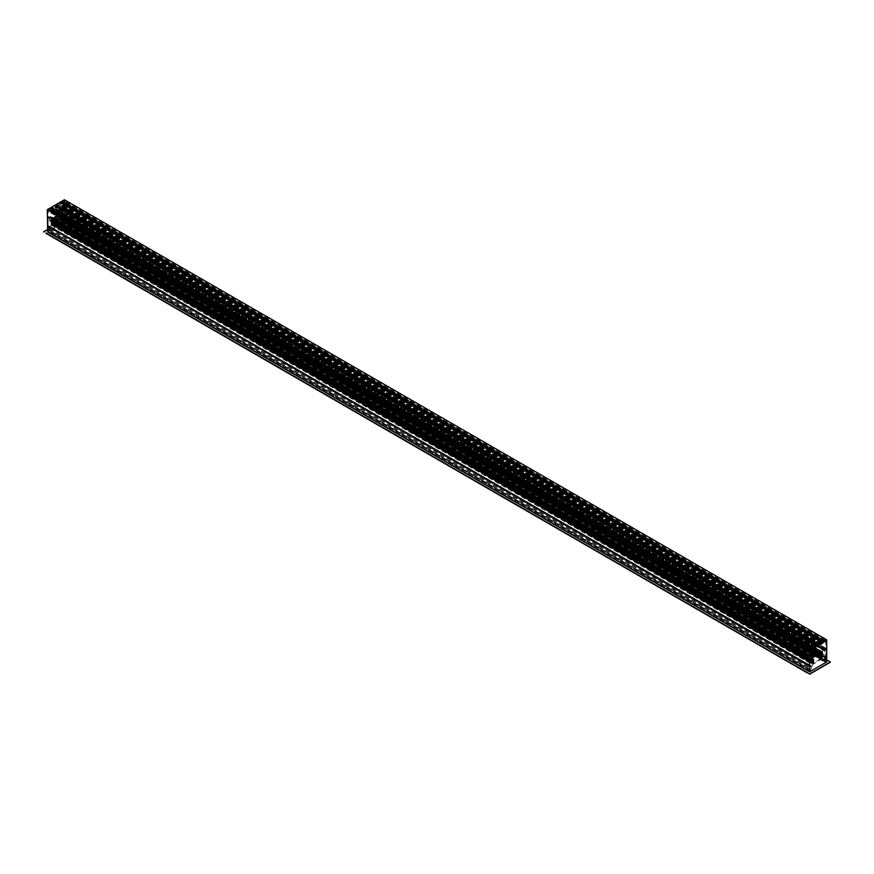 <?xml version="1.0" encoding="UTF-8"?>
<svg xmlns="http://www.w3.org/2000/svg" width="874" height="874" viewBox="0 0 874 874"><rect width="100%" height="100%" fill="white"/><g stroke="black" fill="none" stroke-linecap="round" stroke-linejoin="round"><path stroke-width="0.66" stroke-dasharray="4.37 3.28" d="M65.004 217.812L64.905 218.424L65.004 217.812M64.479 217.517L64.305 218.107L64.479 217.517M824.783 656.472L824.608 657.062L824.783 656.472M825.307 656.767L825.165 657.368L825.307 656.767M101.919 231.413L436.17 425.288L437.699 425.026L772.977 618.606M771.939 618.202L437.535 425.135M436.366 424.458L101.963 231.392M821.079 652.944L820.249 652.594L821.079 653.544L819.156 653.544L819.648 654.047L815.158 656.625L54.341 217.375L54.844 217.025L54.527 217.801L52.921 217.429L51.785 219.046L52.429 217.626L51.227 218.948L51.227 223.646L52.211 223.591L50.976 222.225L52.451 222.881L51.566 223.449L51.5 219.942A3.19 1.846 120 0 0 51.544 220.434A1.595 0.918 -60 0 1 51.544 220.958A3.19 1.846 120 0 0 51.5 221.504L51.5 223.121L52.527 222.968L52.506 220.401A1.912 1.103 120 0 0 51.894 222.051L51.937 222.193A2.873 1.661 120 0 0 51.97 222.171L51.97 222.433A3.19 1.846 -60 0 1 51.774 222.531L51.675 222.182A2.229 1.289 -60 0 1 52.495 220.095L52.593 223.143L60.022 218.85L60.109 215.703A2.229 1.289 -60 0 1 60.481 215.802A2.229 1.289 -60 0 1 60.94 216.828L60.841 217.298A3.19 1.846 -60 0 1 60.645 217.418L60.645 217.167A2.873 1.661 120 0 0 60.677 217.145L60.721 216.96A1.912 1.103 120 0 0 60.317 216.086A1.912 1.103 120 0 0 60.109 216.009L60.055 218.609L60.732 218.238L822.117 657.816L821.473 658.188L821.494 655.587A1.912 1.103 -60 0 1 821.702 655.664A1.912 1.103 -60 0 1 822.106 656.538L822.063 656.724A2.873 1.661 -60 0 1 822.03 656.745L822.03 657.008A3.19 1.846 120 0 0 822.226 656.877L822.325 656.407A2.229 1.289 120 0 0 821.866 655.391A2.229 1.289 120 0 0 821.505 655.281L821.407 658.439L813.978 662.721L813.891 659.684A2.229 1.289 120 0 0 813.06 661.76L813.159 662.11A3.19 1.846 120 0 0 813.355 662.022L813.355 661.749A2.873 1.661 -60 0 1 813.323 661.771L813.279 661.629A1.912 1.103 -60 0 1 813.891 659.979L813.956 662.47L813.268 662.929L51.588 223.515L48.551 231.85L64.064 222.903L61.071 219.429L61.049 218.063L822.445 657.641L822.456 658.985L825.449 662.481L809.936 671.44L812.929 664.513L813.465 662.416L812.896 662.732L812.886 661.083A3.19 1.846 -60 0 1 812.929 660.536A1.595 0.918 120 0 0 812.929 660.023A3.19 1.846 -60 0 1 812.886 659.531L812.929 658.198L814.306 657.456L813.563 655.675L815.158 656.199L819.67 653.588L819.594 652.168L821.079 652.583M60.087 218.609L821.473 658.188L60.044 218.576M821.079 653.544L822.489 652.692L822.5 653.981A3.19 1.846 -60 0 1 822.456 654.528A1.595 0.918 120 0 0 822.456 655.041A3.19 1.846 -60 0 1 822.5 655.533L822.336 657.292L60.885 217.364L60.262 219.658L821.647 659.236L822.15 657.794M60.262 219.658L821.647 659.236M821.374 659.28L59.989 219.691L821.374 659.28M51.883 223.34L813.268 662.929L813.115 664.273L821.363 659.247L59.978 219.658L51.905 224.64L51.85 223.362M60.022 218.85L821.407 658.439M806.189 643.592A1.278 0.732 180 0 1 806.287 644.575L806.396 643.952A1.278 0.732 180 0 1 805.872 644.247L805.544 644.837A1.278 0.732 180 0 1 804.386 644.641L800.551 642.423A1.278 0.732 180 0 1 800.202 641.756L800.322 641.035A1.278 0.732 180 0 1 800.835 640.74L800.66 641.319A1.278 0.732 180 0 1 802.354 641.385L806.189 643.592L802.354 641.822A1.278 0.732 0 0 0 800.551 642.871L804.386 645.078A1.278 0.732 0 0 0 806.189 644.04M806.287 644.575L820.271 652.67M821.254 652.561L806.418 643.941M800.835 640.74L81.107 225.208A1.278 0.732 180 0 1 80.583 225.503L80.255 226.093A1.278 0.732 180 0 1 79.097 225.896L75.262 223.678A1.278 0.732 180 0 1 74.913 223.012L75.033 222.302A1.278 0.732 180 0 1 75.535 221.996L75.372 222.586A1.278 0.732 180 0 1 77.065 222.641L80.9 224.847A1.278 0.732 180 0 1 80.998 225.831L81.107 225.208L800.868 640.74L81.107 225.208M800.617 641.265L80.965 225.776L800.617 641.265M796.411 647.383L797.143 647.558L796.411 647.383M796.411 646.935L797.143 647.11L796.411 646.935M822.958 655.292L821.484 654.255L822.434 653.391L822.434 648.705L821.702 648.606L822.642 648.213L822.773 653.195L821.484 654.648L822.958 655.697L822.707 651.796L821.079 653.107M52.921 217.866L54.844 217.866L54.33 217.353L56.559 216.031L60.492 214.611L59.694 213.518L60.994 212.24L61.573 216.107L63.081 216.927L64.545 216.479L64.545 210.743L63.922 211.104L64.654 211.202L64.545 216.086L63.081 216.534L61.573 215.703M59.694 213.518L60.492 213.649L60.208 214.523L57.608 214.534L54.33 216.938M821.702 648.989L63.922 211.104L821.724 648.584M59.126 214.501L819.386 653.424M58.82 214.786L819.67 653.588M816.742 655.271L55.914 216.009L816.775 655.26M813.563 655.675L54.341 217.331L815.158 656.199M814.874 656.035L813.508 656.8L814.306 657.456M814.12 655.391L54.844 217.025L814.12 655.391M814.328 655.773L54.789 217.255L814.328 655.773M811.116 660.7L812.361 661.804L809.007 661.137L809.007 656.45L810.34 655.238L809.346 656.254L809.346 660.941L811.116 661.094M810.406 655.238L52.429 217.626L810.406 655.238M807.401 651.622L808.275 651.414L807.401 651.622M807.401 652.059L808.275 651.851L807.401 652.059M811.017 649.535L811.891 649.327L811.017 649.535M811.017 649.972L811.891 649.764L811.017 649.972M61.573 216.107L61.464 219.188L63.07 221.067L63.769 220.816L64.228 222.433L825.613 662.011L825.154 660.405L824.455 660.657L822.86 658.767L822.958 655.697M817.485 655.281L800.475 645.438A1.038 0.601 0 0 0 799.033 644.597L798.814 644.728A1.038 0.601 0 0 0 800.256 645.558L800.442 645.438M800.355 645.383L817.441 655.249M71.122 228.638L71.854 228.813L71.122 228.638M50.976 221.832L51.162 218.642L52.921 217.429M814.306 657.008L812.547 658.22L812.361 661.421L50.998 221.821M71.122 228.19L71.854 228.365L71.122 228.19M48.387 231.577L809.816 671.505L809.685 670.413L48.299 230.834L48.256 232.025L51.162 225.066L50.976 222.225M50.998 222.215L812.503 661.782L812.536 664.732L809.772 671.156M51.686 218.172L809.455 655.664M73.525 225.984A1.038 0.601 0 0 0 74.967 226.814L75.142 226.694A1.038 0.601 0 0 0 73.744 225.853L56.482 216.14M74.989 226.781L100.63 241.585A1.038 0.601 0 0 0 102.04 242.448L102.258 242.327A1.038 0.601 0 0 0 100.805 241.486L74.967 226.814M740.158 610.86A1.038 0.601 0 0 0 741.611 611.702L741.786 611.571A1.038 0.601 0 0 0 740.376 610.729L102.04 242.448L740.202 610.828M771.742 629.094A1.038 0.601 0 0 0 773.195 629.936L773.37 629.804A1.038 0.601 0 0 0 771.961 628.974L741.611 611.702M62.983 221.439L62.109 221.646L62.983 221.439M66.599 219.352L65.725 219.56L66.599 219.352M65.867 219.33L66.741 219.123L65.867 219.33M62.262 221.417L63.136 221.209L62.262 221.417M816.95 654.659L56.122 215.397L816.917 654.659M60.339 213.901L75.372 222.586L60.339 213.901M60.907 217.407L822.292 656.986L60.94 217.702L61.114 215.954A3.19 1.846 120 0 0 61.071 215.463A1.595 0.918 -60 0 1 61.071 214.938A3.19 1.846 120 0 0 61.114 214.392L61.104 213.114L59.694 213.966M77.065 223.078A1.278 0.732 0 0 0 75.262 224.126L79.097 226.333A1.278 0.732 0 0 0 80.9 225.295L77.065 222.641M73.995 226.104L74.869 225.896L73.995 226.115M740.628 610.981L741.502 610.773L740.628 610.992M799.284 644.848L800.158 644.641L799.284 644.859M772.212 629.214L773.086 629.007L772.212 629.225M101.067 241.737L101.941 241.519L101.067 241.737M64.545 210.743L822.314 648.246M64.294 210.896L822.063 648.388L64.261 210.929M821.942 648.497L64.152 210.984M59.694 213.005L75.59 222.062L59.694 213.365M101.067 241.333L75 226.672M771.928 628.974L741.633 611.56M799.284 644.444L773.282 629.75L799.033 644.597M799 644.608L773.217 629.793M102.127 242.273L740.289 610.773L102.072 242.306M741.786 611.571L771.961 628.974L741.786 611.571M73.995 225.7L56.559 216.031M73.711 225.863L56.668 216.02M740.628 610.576L102.214 242.317M810.416 666.261L810.253 666.676A0.972 0.557 120 0 0 810.482 665.955L810.318 665.551A1.114 0.645 -60 0 1 809.532 665.103L809.532 658.985L810.111 658.635L810.438 659.739L810.701 656.702L812.077 656.243L810.34 655.238L50.692 216.665L49.315 217.113L49.042 220.161L48.726 219.057L48.136 219.407L48.136 225.514A1.114 0.645 120 0 0 48.933 225.973L49.097 226.366A0.972 0.557 -60 0 1 48.868 227.098L48.092 226.934L48.638 226.366L48.299 230.834M821.888 648.486L64.119 210.995M813.508 657.466L52.123 217.888L813.476 657.477M812.896 662.732L51.511 223.154L812.886 662.7M813.082 658.122L51.697 218.544L809.455 656.057M48.387 231.894L809.783 671.505L48.398 231.927M51.883 222.575L813.279 662.175L51.883 222.575M822.336 657.292L60.94 217.702L822.358 657.281M61.104 213.114L822.489 652.692L61.114 213.147M822.041 653.501L60.688 213.912M60.623 213.442L822.008 653.02L60.59 213.442M825.996 656.789L825.362 657.609L825.613 662.011M64.228 222.433L64.425 217.255L63.747 218.511A0.972 0.557 -60 0 1 63.518 218.052L63.682 217.451A1.114 0.645 120 0 0 64.468 216.086L64.468 209.978L63.868 211.606L63.409 211.158M822.456 658.985L61.071 219.429L822.456 658.985M822.27 656.953L822.117 657.816M810.613 649.502L809.859 650.802M809.652 650.475L810.231 649.48M812.077 656.243L810.132 656.592L809.532 658.231L809.663 650.759A0.961 0.557 120 0 0 809.816 650.693L810.493 649.524A0.961 0.557 120 0 0 810.482 649.393L811.487 648.661L811.148 649.196L50.102 209.421L811.487 649M825.897 641.571L825.941 640.664M825.373 640.882L824.553 640.587L825.373 640.336M826.476 640.959C825.34 641.877 825.209 641.68 826.083 640.347L826.476 640.959C825.34 641.877 825.209 641.68 826.083 640.347M824.848 640.587L824.848 640.03M825.624 641.155L825.548 640.402M826.05 640.697L825.569 641.603A0.961 0.557 120 0 0 825.722 641.494L825.864 648.792L825.274 649.142L825.253 647.863L823.286 649.743L824.685 648.606L824.958 651.359L825.864 649.557L825.864 655.664A1.114 0.645 -60 0 1 825.067 657.04L824.903 657.63A0.972 0.557 120 0 0 825.132 658.089L825.417 657.783M810.023 666.709L810.209 665.912M809.728 666.228L808.789 666.108L809.532 665.879M810.711 666.48C809.575 667.397 809.444 667.19 810.318 665.868L810.711 666.48C809.575 667.397 809.444 667.19 810.318 665.868M810.132 667.081L810.023 665.944L809.575 666.72L810.329 666.294M809.685 670.413L809.98 666.032L809.717 666.807L48.573 227.087L809.947 666.633M809.958 666.512L48.573 226.934L810.056 666.392M812.918 647.317L812.875 648.322L812.055 647.885L50.747 208.307L50.441 209.978L51.49 208.733M51.566 207.837L812.951 647.416L51.49 207.826M51.566 208.056L812.951 647.601L51.49 208.012M51.566 208.231L812.951 647.82L51.49 208.187M51.566 208.383L812.951 647.962L51.49 208.373M812.875 648.137L812.186 647.732L812.875 648.137M51.566 208.602L812.951 648.147L51.49 208.558M812.875 648.322L811.826 649.568L812.022 647.831L812.875 648.322M823.384 641.276L823.516 642.838L822.248 643.57L822.467 641.8L823.253 642.237L822.489 641.789M828.071 660.919L66.686 221.34M825.635 658.111L826.378 656.811M825.417 657.554L64.042 217.997M825.766 657.543L64.381 217.79M47.764 209.782L48.07 210.732L48.605 209.804L47.764 209.782M48.594 210.066L48.059 210.634L48.857 210.175M48.278 210.383L48.103 209.836M47.36 210.426L47.983 210.787L48.605 209.716L47.36 210.426M63.868 201.61L63.868 200.485L63.857 201.621M64.479 201.031L64.173 201.566L65.069 201.381L64.545 201.632M63.868 200.485L64.337 201.37L63.649 201.304L64.02 200.714L64.829 201.992M63.649 200.976L64.097 200.31L63.354 201.599L64.042 200.823L64.042 201.512M63.321 201.337L64.348 200.616L63.114 201.337L63.726 201.697M65.069 201.381L65.069 201.927M63.868 201.424L64.403 200.856L63.868 201.424M48.103 227.131L48.103 225.995L48.431 227.098M48.103 225.995L48.092 227.131M47.557 226.847L48.583 226.137L47.338 226.847L47.961 227.207M64.086 217.724L64.097 216.719L63.354 218.008L64.086 217.724M63.529 217.091L63.835 218.041L64.37 217.113L63.529 217.091M64.359 217.364L63.835 217.943L64.512 217.462M63.605 217.692L64.184 217.429L63.616 217.451M63.136 217.735L63.747 218.096L64.37 217.014L63.136 217.735M63.485 209.17L56.264 205.008M61.125 202.233L60.819 203.992L62.13 203.26L61.868 202.659M61.945 202.484L823.33 642.062L61.868 202.473M61.945 201.938L823.33 641.516L61.868 201.927M828.071 660.657L66.686 221.384M64.381 220.062L43.722 232.091M64.381 219.8L47.283 229.676M48.114 210.514L48.66 209.946L48.114 210.514M64.425 199.764L64.425 221.799L47.283 231.708M64.927 222.04L826.312 661.618M811.487 648.661L50.102 209.083L49.097 209.815A0.961 0.557 -60 0 1 49.108 209.935L48.431 211.115A0.961 0.557 -60 0 1 48.278 211.18L48.146 218.653L48.747 217.014L50.703 216.293L812.099 656.199M63.387 211.027L63.289 209.028L61.901 209.847L63.868 208.285L63.889 209.563L64.468 209.214L64.337 201.905A0.961 0.557 -60 0 1 64.184 202.025L64.359 200.922L63.507 201.632A0.961 0.557 -60 0 1 63.518 201.49L62.513 201.916L62.852 203.227L60.481 204.603L60.481 203.085L59.519 203.642L59.803 204.986L58.842 205.543L59.017 204.003A3.824 2.207 120 0 0 57.662 204.789L57.826 206.133L56.723 206.767L63.999 210.962M63.168 210.973L63.103 211.508A2.556 1.475 -0 0 0 62.775 212.218A2.556 1.475 -0 0 0 62.841 212.535L62.841 212.153A2.556 1.475 180 0 1 62.775 211.825A2.556 1.475 180 0 1 62.786 211.727L62.786 210.874L65.168 212.251L65.506 213.3A2.556 1.475 180 0 1 64.774 213.267L64.774 213.66A2.556 1.475 -0 0 0 66.566 213.507L66.391 212.043A2.556 1.475 0 0 0 67.648 211.322L67.506 212.983A2.556 1.475 -0 0 0 67.888 212.218A2.556 1.475 -0 0 0 67.822 211.901L67.822 211.508A2.556 1.475 180 0 1 67.888 211.825A2.556 1.475 180 0 1 67.877 211.934L67.134 209.651M63.136 210.525L55.925 206.33L63.136 211.071L55.936 206.876L54.789 207.892L54.953 206.351A3.824 2.207 120 0 0 53.598 207.138L53.773 208.471L52.811 209.028L53.096 207.357L52.134 207.903L52.134 209.421L49.763 210.787L50.102 210.197L811.487 649.786L49.763 210.394M63.19 211.071L55.925 206.919M63.19 211.257L55.925 207.062M55.86 207.193L63.136 211.432M62.786 210.874L54.953 206.351M811.148 649.972L813.519 649L813.519 647.492L814.481 646.935L814.197 648.606L815.158 648.06L814.983 646.716A3.824 2.207 -60 0 1 816.338 645.93L65.168 212.251L816.513 646.094L816.513 646.88L65.506 213.3M66.632 213.453L101.504 233.413L101.351 232.418L66.632 212.371M66.73 212.557L100.597 232.123L66.719 213.147L100.597 233.063M66.632 213.092L100.597 232.779M66.719 212.972L100.597 232.517L66.719 212.972M66.632 212.906L100.597 232.517M66.632 212.732L100.597 232.353L66.73 212.743M100.597 231.981L66.719 212.601L100.597 232.123M816.513 646.88L818.326 644.717L101.821 231.129M67.506 212.983L101.351 232.55L101.351 231.774L67.473 212.262L101.002 231.435M67.527 212.262L101.504 231.872M67.473 212.393L101.34 232.003L67.473 212.393M67.527 212.437L101.504 232.058M67.527 212.622L101.504 232.233M67.473 212.764L101.34 232.364L67.473 212.764M67.527 212.808L101.504 232.418M67.473 212.95L101.34 232.55L67.473 212.95M773.075 618.89L773.403 620.551L818.119 646.345L819.211 645.711L818.872 644.717L67.877 210.689L819.047 644.367A3.824 2.207 -60 0 1 820.402 643.592L820.566 644.542L59.181 204.953M100.794 230.714L67.09 211.257M62.786 211.727L55.128 207.302M816.174 647.077L64.774 213.267M62.841 212.153L54.789 207.499M816.174 647.47L64.774 213.66M62.841 212.535L54.789 207.892M817.245 645.733L771.753 619.469L771.764 620.649L772.649 620.901L772.649 618.989M66.73 213.289L100.597 232.899L66.632 213.234M100.597 232.233L66.632 212.546M771.753 619.469L101.351 232.418M817.015 645.602L66.326 212.196L817.015 645.602M67.527 212.109L100.597 231.544L102.127 231.282M771.873 618.77L773.271 618.77L818.14 645.209L773.403 619.382M100.958 231.151L67.527 211.847M772.113 618.628L437.142 425.245M436.541 424.895L102.247 231.894M67.473 212.622L101.34 232.178M818.872 645.515L67.877 211.934M819.211 645.318L67.822 211.508M819.211 645.711L67.822 211.901M818.14 645.209L818.064 646.345L102.247 233.03L772.583 620.059M102.247 232.156L102.247 233.03L101.439 232.582M772.496 619.305L102.258 232.233M102.258 232.539L772.496 619.491M772.496 619.666L102.258 232.593M772.496 619.852L102.258 232.779M102.258 232.954L772.496 619.895M101.362 233.511L771.742 620.551L101.362 233.511M101.504 233.413L771.753 620.376L101.504 233.413M101.504 233.227L771.753 620.201L101.504 233.227M101.362 233.139L771.742 620.136L101.362 233.139M101.362 232.954L771.753 620.016L101.362 232.954M101.504 232.866L771.753 619.83L101.504 232.866M771.753 619.655L101.351 232.593M818.075 645.569L773.403 619.71M773.403 619.786L818.14 645.668M818.14 645.799L773.403 619.895M818.075 645.93L773.403 620.081M818.075 646.115L773.403 620.256M773.403 620.343L818.14 646.214M773.403 620.551L818.064 646.345L773.403 620.442M817.693 644.608L773.119 618.868M772.496 620.988L817.245 646.771M817.321 646.684L772.649 620.857M772.496 620.802L817.245 646.596M817.321 646.509L772.649 620.671M817.245 646.454L772.507 620.584M817.321 646.323L772.649 620.485M772.496 620.442L817.245 646.225M817.321 646.137L772.649 620.311M772.496 620.256L817.245 646.05M817.321 645.962L772.649 620.125M817.245 645.908L102.247 233.074M63.638 209.607L56.985 205.128L55.63 206.024L62.983 210.263L55.86 206.33M55.925 206.33L63.136 210.492L55.925 206.33M55.86 206.461L63.136 210.667M55.86 206.69L63.136 210.885L55.86 206.69M63.136 210.852L55.86 206.646M55.86 206.832L63.136 211.071M65.889 210.776L57.826 206.133M56.679 206.756L63.136 210.481L56.679 206.767L56.755 205.63M63.409 209.738L56.755 205.893M818.14 645.482L773.403 619.644M820.566 644.542L821.866 642.674L821.866 644.182L824.237 642.816L823.898 641.494L824.903 641.068A0.961 0.557 120 0 0 824.892 641.21L825.504 640.369M811.148 650.365L49.763 210.787M811.148 649.196L49.763 209.618M811.148 649.59L49.763 210M824.237 642.423L62.852 202.844M823.898 642.619L62.513 203.041M824.237 642.816L62.852 203.227M823.898 642.226L62.513 202.648M824.237 642.029L62.852 202.451M824.237 641.636L62.852 202.058M823.898 641.833L62.513 202.255M823.898 641.494L62.513 201.916M812.055 647.885L50.67 208.296M822.434 643.035L61.049 203.456L822.434 643.078M823.33 642.554L61.945 202.976M823.33 642.423L61.945 202.844M812.951 648.508L51.566 208.93L812.951 648.541M812.055 649.065L50.67 209.487M812.055 648.934L50.67 209.356M62.983 210.263L55.86 206.144M771.884 618.77L436.574 425.179M65.157 209.968L57.826 205.74M65.157 210.361L57.487 205.936M820.227 644.739L67.779 210.306M66.042 209.312L58.842 205.15M820.227 645.121L67.735 210.678M65.397 209.323L58.842 205.543M821.189 644.575L59.803 204.986M821.189 644.182L59.803 204.603M820.904 644.346L59.519 204.756M820.904 643.22L59.519 203.642M821.866 642.674L60.481 203.085M821.866 644.182L60.481 204.603M824.936 651.359L63.562 211.781M64.468 209.968L825.832 649.546M825.908 660.504L64.523 220.925M825.569 660.722L64.184 221.144M825.701 661.17L64.315 221.581M828.071 660.973L830.278 661.88M64.884 222.018L826.269 661.596L64.425 221.799M814.819 647.863L53.434 208.274M815.158 647.667L53.773 208.078M815.158 648.06L53.773 208.471M814.197 648.606L52.811 209.028M814.197 648.224L52.811 208.635M814.481 648.06L53.096 208.471M814.481 646.935L53.096 207.357M813.519 647.492L52.134 207.903M813.519 649L52.134 209.421M811.367 655.893L49.971 216.304L811.367 655.893M810.122 659.914L48.747 220.335L810.122 659.914M809.477 669.987L48.092 230.408M809.816 669.812L48.431 230.233M813.978 662.721L52.593 223.143M814.022 663.475L52.637 223.897L814.022 663.486M813.738 663.814L52.353 224.225M60.677 217.145L822.063 656.724M822.03 656.745L60.645 217.167M60.721 217.069L822.106 656.647M60.721 216.96L822.106 656.538M60.109 216.009L821.494 655.587M60.044 216.086L821.429 655.675M60.94 218.325L822.325 657.904M60.94 219.221L822.325 658.81M60.71 219.56L822.095 659.138M59.814 218.74L821.199 658.319M59.814 216.086L821.199 655.664M60.109 215.703L821.505 655.281M60.94 216.828L822.325 656.407M60.94 217.113L822.325 656.691M60.841 217.298L822.226 656.877M60.645 217.418L822.03 657.008M60.601 217.495L821.986 657.084M60.601 217.659L821.986 657.237M60.382 217.79L821.768 657.368M60.382 217.626L821.768 657.215M819.451 652.616L805.719 644.673M805.544 644.837L819.342 652.802M80.255 226.093L800.202 641.756M800.245 641.516L80.43 225.94M805.719 644.422L819.451 652.354M80.43 225.678L800.245 641.265M819.594 652.168L805.872 644.247M800.322 641.035L80.583 225.503M822.347 652.365L60.962 212.786M64.993 215.692L822.773 653.195M822.773 648.508L64.993 211.005M822.314 653.971L64.545 216.479M63.081 216.927L821.549 654.823M822.838 655.959L61.453 216.37M61.453 215.594L822.838 655.172M821.549 654.429L63.081 216.534M64.545 216.086L822.314 653.588M822.434 653.391L64.654 215.889M64.654 211.202L822.434 648.705M59.465 215.026L819.189 653.654L59.432 214.993M59.126 214.917L819.386 653.85M800.475 645.438L817.518 655.271M817.376 655.292L800.289 645.416M817.332 655.369L800.289 645.525M817.299 655.402L800.256 645.558M54.833 217.779L814.481 656.352M52.014 218.391L813.41 657.98M813.672 656.09L54.527 217.801M54.57 217.702L813.705 655.981M54.286 217.429L813.552 655.784M809.455 661.006L51.686 223.515M51.686 223.897L809.455 661.399M809.007 661.137L51.227 223.646M51.227 218.948L809.007 656.45M798.814 644.728L773.195 629.936M102.258 242.327L740.376 610.729M56.701 216.02L73.744 225.853M51.566 223.449L809.346 660.941M809.346 656.254L51.566 218.751M74.956 222.783L60.317 214.327M60.208 214.523L74.913 223.012M57.826 214.917L818.654 654.178M57.717 214.851L818.534 654.113M57.717 214.6L818.534 653.85M57.608 214.534L818.425 653.785M57.083 214.829L817.911 654.091M57.05 214.938L817.867 654.189M57.269 215.168L818.086 654.418M57.225 215.266L818.053 654.528M55.914 215.944L816.731 655.205M56.133 215.463L816.95 654.724M55.575 215.703L816.392 654.954M55.466 215.9L816.283 655.15M55.466 216.162L816.283 655.413M55.346 216.359L816.174 655.609M822.008 648.464L64.239 210.962M60.317 214.064L74.956 222.52M75.033 222.302L60.404 213.857M73.558 225.951L56.515 216.107M771.786 629.061L741.633 611.658M798.858 644.695L773.217 629.892M812.722 657.925L51.337 218.347M51.162 218.642L812.547 658.22M812.547 661.115L51.162 221.526M812.547 661.891L51.162 222.313M813.137 657.172L51.752 217.582M51.642 217.779L813.028 657.357M813.028 657.619L51.642 218.041M812.907 657.816L51.522 218.238M822.314 648.639L64.545 211.137M60.994 212.24L822.39 651.829M822.838 652.091L61.453 212.502M60.819 212.349L822.205 651.928M813.65 656.866L52.265 217.287L813.683 656.866M52.309 217.342L813.694 656.931M52.09 217.823L813.476 657.412M60.994 212.688L822.379 652.266M60.787 212.448L822.172 652.037M61.453 219.123L822.838 658.701M51.162 225.066L812.547 664.644M812.929 660.536L51.544 220.958M812.886 661.083L51.5 221.504M812.929 660.023L51.544 220.434M812.886 659.531L51.5 219.942M51.5 218.697L812.886 658.275M813.115 662.23L51.73 222.652M51.708 222.717L813.093 662.306M51.686 223.023L813.071 662.601M51.642 223.088L813.028 662.678M51.544 223.143L812.929 662.732M51.544 218.609L812.929 658.198M51.664 218.544L813.049 658.133M51.708 218.566L813.093 658.155M51.741 219.024L813.181 658.625M51.927 218.97L813.312 658.548M51.97 218.893L813.355 658.472M51.97 218.467L813.355 658.056M51.14 225.142L812.536 664.732M49.545 228.879L810.93 668.468M49.25 229.141L810.635 668.719M48.878 229.993L810.264 669.571M48.933 230.31L810.318 669.899M48.431 231.927L809.816 671.505M48.551 231.85L809.936 671.44M48.594 231.807L809.98 671.396M51.544 224.935L812.929 664.513M51.544 224.902L812.929 664.48M51.544 223.591L812.929 663.169M51.588 223.515L812.973 663.093M52.079 222.837L813.465 662.416M61.114 215.954L822.5 655.533M822.456 655.041L61.071 215.463M61.071 214.938L822.456 654.528M822.5 653.981L61.114 214.392M61.114 217.571L822.5 657.15M60.929 217.681L822.314 657.259M61.071 217.648L822.456 657.237M61.071 213.114L822.456 652.703M60.951 213.18L822.336 652.769M60.907 213.256L822.292 652.845M60.874 213.759L822.259 653.337M60.819 213.835L822.216 653.413M60.645 213.464L822.03 653.053M61.464 219.188L822.86 658.767M824.488 660.678L63.103 221.089L824.455 660.657M63.365 220.98L824.75 660.569M63.736 221.417L825.122 660.995M63.682 221.788L825.067 661.378M64.228 222.761L825.613 662.339M64.184 222.837L825.569 662.416M64.064 222.903L825.406 662.481M61.071 218.096L822.456 657.674M61.027 218.063L822.412 657.652L61.049 218.063M60.535 217.954L821.921 657.532M60.721 217.495L822.106 657.084M814.983 646.716L53.598 207.138M62.786 210.929L55.128 206.504M100.619 233.172L66.566 213.507M771.764 620.649L101.242 233.522M817.19 646.88L772.387 621.01M63.103 211.508L55.805 207.291M817.059 645.449L66.391 212.043M437.393 424.873L102.116 231.293M101.351 231.818L67.473 212.262M101.351 232.003L67.473 212.448M101.351 232.364L67.473 212.808M101.351 232.55L67.473 212.994M771.742 619.721L101.504 232.637M61.901 209.847L55.925 206.373M771.753 619.786L101.504 232.823M63.19 210.754L55.925 206.559M771.742 620.081L101.504 233.052M61.901 210.164L55.925 206.745M771.742 620.267L101.504 233.183M63.136 211.213L55.86 207.051M771.753 620.332L101.504 233.369M63.136 210.437L56.679 206.712M62.972 210.208L56.755 206.635M64.031 210.787L56.755 206.581L64.031 210.787M62.972 210.164L56.679 206.537M63.037 210.066L56.755 206.406M818.14 646.028L773.403 620.201M63.059 210.033L56.679 206.351M63.136 209.957L56.755 206.264M64.031 210.416L56.755 206.22L64.031 210.426M63.146 209.946L56.679 206.209L63.146 209.946M818.075 645.799L773.403 620.005M63.179 209.913L56.679 206.166M63.267 209.847L56.755 206.078M64.031 210.241L56.755 206.035L64.031 210.241M63.278 209.836L56.679 206.035L63.267 209.836M63.31 209.815L56.679 205.991M822.434 642.117L61.049 202.539M822.51 641.986L61.114 202.451M822.434 642.161L61.049 202.582L822.434 642.161M822.51 642.171L61.114 202.593L822.51 642.171M822.51 642.215L61.114 202.637M822.434 642.303L61.049 202.724M822.434 642.346L61.049 202.768L822.434 642.346M822.51 642.357L61.114 202.768L822.51 642.357M822.51 642.401L61.114 202.812M822.434 642.488L61.049 202.899M822.434 642.532L61.049 202.943L822.434 642.532M822.51 642.532L61.114 202.997M822.434 642.663L61.049 203.085M822.434 642.707L61.049 203.129L822.434 642.707M822.51 642.718L61.114 203.139L822.51 642.718M822.51 642.761L61.114 203.183M822.434 642.849L61.049 203.271M822.434 642.893L61.049 203.314L822.434 642.893M822.51 642.903L61.114 203.314L822.51 642.903M822.51 642.947L61.114 203.369M822.205 643.461L60.819 203.882M822.248 643.57L60.863 203.992M823.516 642.838L62.13 203.26M823.559 642.674L62.174 203.096L823.559 642.674M823.253 642.423L61.868 202.834L823.253 642.423M823.253 642.379L61.868 202.79M823.33 642.292L61.945 202.702M823.33 642.248L61.945 202.659L823.33 642.248M823.253 642.193L822.521 641.767M823.33 642.106L822.642 641.702M823.253 642.008L822.685 641.68M823.33 641.877L61.945 202.298L822.805 641.614M823.33 641.702L61.945 202.113L823.33 641.702M822.51 641.855L61.114 202.265M822.434 641.942L61.049 202.353M822.434 641.986L61.049 202.397L822.434 641.986M812.951 648.005L812.339 647.656M812.886 648.093L812.23 647.71M812.951 648.191L812.175 647.743M812.886 648.279L812.066 647.809M812.951 648.322L51.566 208.788M812.886 648.453L51.49 208.875M812.886 648.497L51.49 208.919L812.875 648.497M813.181 648.672L51.795 209.083L813.181 648.672M813.137 648.836L51.752 209.247M811.87 649.557L50.484 209.978M811.826 649.458L50.441 209.869M812.132 648.847L50.747 209.268M812.132 648.803L50.747 209.214L812.132 648.803M812.055 648.792L50.67 209.214L812.055 648.792M812.055 648.748L50.67 209.17M812.132 648.661L50.747 209.083M812.132 648.617L50.747 209.039L812.132 648.617M812.055 648.617L50.67 209.028L812.055 648.606M812.055 648.563L50.67 208.984M812.132 648.486L50.747 208.897M812.132 648.432L50.747 208.853L812.132 648.442M812.055 648.432L50.67 208.853L812.055 648.432M812.055 648.388L50.67 208.799M812.132 648.3L50.747 208.722M812.132 648.257L50.747 208.668L812.132 648.257M812.055 648.246L50.67 208.668L812.055 648.246M812.055 648.202L50.67 208.624M812.132 648.115L50.747 208.536M812.132 648.071L50.747 208.493L812.132 648.071M812.055 648.071L50.67 208.482L812.055 648.06M812.055 648.016L50.67 208.438M812.132 647.94L50.747 208.351M63.004 210.099L55.674 205.86M64.272 209.367L56.941 205.128M64.173 209.389L56.985 205.237M65.157 209.563L57.487 205.139M65.495 209.312L57.662 204.789M820.402 643.592L59.017 204.003M820.566 643.745L59.181 204.166M824.794 640.981L63.398 201.402M824.903 641.068L63.518 201.49M824.892 641.21L63.507 201.632M825.023 641.265L63.638 201.675M825.296 641.046L63.911 201.468M825.165 640.959L63.933 201.424M825.526 641.134L64.141 201.555L825.504 641.166M825.46 641.516L64.064 201.927M825.569 641.603L64.184 202.025M825.722 641.494L64.337 201.905M825.864 641.538L64.468 201.96M825.864 648.792L64.468 209.214M825.832 648.836L64.447 209.247M63.889 209.563L825.274 649.131M825.274 647.885L63.889 208.296M825.253 647.863L63.868 208.285L825.264 647.863M824.029 648.574L66.806 211.388M65.714 210.765L62.644 208.984M824.007 648.606L66.752 211.41M65.616 210.754L62.622 209.028M824.007 648.956L66.358 211.53M65.015 210.754L62.622 209.378M823.985 649L66.293 211.552M64.927 210.765L62.6 209.421M823.308 649.393L65.124 211.65M63.201 210.547L61.923 209.804M823.286 649.426L65.026 211.65M823.286 649.743L64.228 211.519M61.912 210.175L63.19 210.918L61.923 210.175M824.368 649.142L62.983 209.563L824.39 649.109M824.39 648.792L63.004 209.214M824.411 648.748L63.026 209.17M824.685 648.606L63.278 209.028M824.685 650.212L63.299 210.623L824.685 650.212M825.253 651.185L63.868 211.606M825.274 651.152L63.889 211.563M63.911 210.273L825.296 649.863L63.889 210.317M825.864 655.664L64.468 216.086M825.067 657.04L63.682 217.451M824.947 657.106L63.562 217.528M824.903 657.182L63.518 217.604M824.903 657.63L63.518 218.052M63.715 218.489L825.1 658.078L63.747 218.511M825.285 657.991L63.9 218.402M825.417 657.838L64.042 218.15M825.438 657.696L64.053 218.107M825.777 657.324L64.392 217.746M825.559 660.558L64.173 220.98M825.351 660.624L63.966 221.046M825.165 661.083L63.78 221.493M825.362 661.356L63.977 221.778M825.701 662.284L64.315 222.706M825.744 662.306L64.359 222.728L825.712 662.317M828.028 660.995L66.642 221.417M809.641 671.614L48.256 232.025M814.819 647.066L53.434 207.488M810.602 649.174L49.206 209.596M810.482 649.393L49.097 209.815M810.493 649.524L49.108 209.935M810.362 649.721L48.977 210.142M810.067 649.808L48.704 210.241M809.881 650.19L48.474 210.601M809.936 650.475L48.54 210.896M809.816 650.693L48.431 211.115M809.663 650.759L48.278 211.18M809.532 650.966L48.136 211.388M809.532 658.22L48.168 218.653M48.726 218.303L810.111 657.882L48.704 218.336M810.111 656.636L48.726 217.047L810.132 656.592M811.378 655.904L49.993 216.326M811.378 656.254L50.015 216.686M812.077 655.882L50.714 216.304M49.61 217.276L810.996 656.855L49.632 217.276M810.996 656.844L49.61 217.255M810.996 656.527L49.61 216.949M810.974 656.516L49.589 216.938L810.985 656.516M810.722 656.658L49.337 217.08M810.701 656.702L49.315 217.113M810.701 658.286L49.315 218.697L810.701 658.286M810.46 659.706L49.064 220.128L810.438 659.739M810.111 659.903L48.726 220.324M810.111 658.646L48.704 219.057M809.553 658.952L48.168 219.374M809.532 658.985L48.136 219.407M809.532 665.103L48.136 225.514M810.318 665.551L48.933 225.973M810.438 665.485L49.053 225.896M49.086 225.896L810.471 665.475L49.097 225.929M810.482 665.955L49.097 226.366M810.253 666.676L48.868 227.098M810.1 666.764L48.715 227.174L810.1 666.764M809.608 666.665L48.223 227.076M809.717 666.807L48.234 227.109M809.827 669.648L48.441 230.07M810.034 669.462L48.649 229.884M810.22 669.713L48.835 230.124M810.023 670.216L48.638 230.638M809.685 671.538L48.299 231.949M813.618 661.913L52.232 222.335M51.97 222.171L813.355 661.749M813.618 662.066L52.232 222.488M813.399 662.197L52.014 222.619M813.399 662.044L52.014 222.466M51.992 222.433L813.377 662.011L51.97 222.433M813.159 662.11L51.774 222.531M813.06 662.044L51.675 222.466M813.06 661.76L51.675 222.182M813.891 659.684L52.495 220.095M814.186 659.717L52.801 220.128M814.186 662.372L52.801 222.783M814 663.552L52.615 223.963M813.29 664.229L51.905 224.64M813.06 664.164L51.675 224.574M813.06 663.257L51.675 223.678M813.913 662.558L52.527 222.968M813.956 662.47L52.571 222.892M52.56 220.368L813.945 659.957L52.571 220.401M813.891 659.979L52.506 220.401M813.279 661.629L51.894 222.051M813.279 661.738L51.894 222.16M51.905 222.193L813.301 661.771L51.937 222.193M825.733 656.942L824.958 656.45M60.317 216.086L821.702 655.664M60.055 218.609L821.44 658.188M60.885 218.205L822.281 657.783M59.869 218.871L821.265 658.45M60.481 215.802L821.866 655.391M60.415 217.855L821.8 657.445M80.965 225.831L800.628 641.33M822.882 655.281L61.497 215.703M59.476 215.048L819.178 653.665M814.765 656.374L54.712 217.56M54.844 217.866L54.844 216.992L814.262 655.413M54.844 217.342L814.393 655.861M51.358 223.93L809.138 661.432M810.624 655.281L52.451 217.899M60.492 213.649L60.492 214.611M809.379 661.017L51.599 223.515M57.75 214.928L818.577 654.189M57.684 214.523L818.501 653.774M64.862 210.71L822.642 648.213M60.426 213.977L75.339 222.586M59.858 212.917L75.579 221.996M812.503 661.782L51.118 222.204M63.78 211.497L821.593 649.021M64.621 211.126L822.401 648.628M822.707 651.796L61.322 212.218M810.231 669.56L48.846 229.982M810.285 669.582L48.9 230.004M63.769 220.816L825.154 660.405M60.568 218.249L821.953 657.838M48.256 210.645L809.51 650.092M809.543 666.512L808.843 666.163M64.425 219.756L47.283 229.654M67.888 210.82L67.888 210.186M55.051 206.362L62.775 210.82L62.775 210.186M65.386 212.316L816.447 645.941M66.73 213.114L100.597 232.67M66.73 212.928L100.597 232.593M67.68 211.3L818.37 644.706M772.649 619.535L102.258 232.408M771.742 620.442L101.351 233.314M771.742 619.895L101.351 232.768M101.351 232.954L771.753 620.005M101.351 233.139L771.753 620.19M101.351 233.5L771.753 620.551M822.205 643.57L60.819 203.992M50.441 209.978L811.826 649.568M56.985 205.128L64.337 209.378M102.247 232.309L772.649 619.36M102.247 232.67L772.649 619.721M102.247 232.855L772.649 619.906M820.5 643.603L59.115 204.013M824.87 640.981L63.485 201.391M824.925 641.287L63.54 201.697M824.925 640.03L65.179 201.402M825.482 641.614L64.097 202.025M825.832 641.461L64.436 201.883M825.777 656.909L64.381 217.331M825.406 657.554L64.02 217.965M825.526 660.493L64.141 220.914M825.209 661.378L63.813 221.799M48.616 210.022L810.001 649.601M48.376 226.027L809.761 665.606M49.425 226.923L809.149 665.551M48.627 229.873L810.023 669.451M813.541 661.738L52.156 222.16M813.432 662.274L52.047 222.695M813.093 662.121L51.708 222.531M814.131 659.586L52.735 219.997M813.115 664.273L51.719 224.694"/><path stroke-width="1.31" d="M771.982 618.224L773.162 618.169L817.649 644.586L771.742 618.508L436.17 424.764L437.59 424.425L437.59 425.157M437.393 424.873L436.574 425.179M809.073 671.571L47.688 231.992L47.283 209.662L64.425 199.764L826.717 639.866L809.575 649.764L809.575 671.811L826.717 661.913L826.717 639.866M47.283 209.662L809.575 649.764M61.125 202.222L822.489 641.789L61.868 202.659L822.489 641.789L823.384 641.276L61.999 201.686L61.082 202.222L822.478 641.789L61.082 202.222M51.49 207.826L812.82 647.372L51.533 207.728L50.67 208.296M51.533 207.728L812.918 647.317L812.001 647.842L50.659 208.263L812.001 647.842M436.41 424.48L67.09 211.257A2.556 1.475 180 0 1 64.326 211.541A2.556 1.475 180 0 1 62.775 210.186A2.556 1.475 180 0 1 63.485 209.17L56.264 205.008L63.573 209.115A2.556 1.475 180 0 1 67.134 209.148A2.556 1.475 180 0 1 67.888 210.186A2.556 1.475 180 0 1 67.178 211.202L67.134 211.279M100.838 230.736L67.178 211.202M100.881 230.66L102.018 230.692L102.018 231.413M436.465 424.403L102.061 231.337M772.037 618.147L437.634 425.081M809.75 650.223L810.668 649.546L809.925 650.835L809.75 650.223M810.886 649.819L809.652 650.529L810.274 649.458L810.886 649.819M825.515 641.123L826.433 640.434L825.69 641.724L825.515 641.123M826.64 640.718L825.395 641.44L826.017 640.369L826.64 640.718M809.75 666.633L810.668 665.955L809.925 667.244L809.75 666.633M810.864 666.239L809.63 666.949L810.253 665.879L810.864 666.239M45.929 233.063L809.532 673.865L45.929 233.008M45.972 232.976L807.314 672.587M830.3 661.924L828.049 660.624M826.662 657.117L825.417 657.838L826.039 656.767L826.662 657.117M830.278 661.88L809.532 674.225M825.515 657.532L826.433 656.844L825.69 658.133L825.515 657.532M51.49 208.733L812.175 647.743L51.566 208.416M51.49 208.373L812.656 647.47L51.566 207.87M61.868 201.883L823.155 641.407L61.999 201.686M61.945 202.528L822.947 641.527M61.868 202.069L823.002 641.494L61.945 201.97M61.945 201.796L823.275 641.341L61.945 201.796M67.877 210.689L65.495 209.312L65.157 210.361A2.556 1.475 180 0 1 65.889 210.394L65.889 210.776A2.556 1.475 -0 0 0 63.999 210.962L64.272 209.367A2.556 1.475 0 0 0 63.004 210.099L63.168 210.973M63.944 210.951L63.136 210.437M62.972 210.208L64.031 210.787M63.037 210.066L64.031 210.601M63.944 210.59L63.059 210.033M63.136 209.957L64.031 210.416M63.944 210.405L63.179 209.913M63.267 209.847L64.031 210.241M65.124 211.65L63.201 210.547L65.026 211.65M63.136 210.852L64.272 211.53L63.125 210.885M102.127 231.282L101.002 231.435M772.977 618.606L771.873 618.77M101.504 231.501L100.958 231.151M437.142 425.245L436.541 424.895M64.031 210.099L63.409 209.738M65.889 210.394L65.157 209.968M67.779 210.306L66.042 209.312M67.735 210.678L65.397 209.323M809.619 673.92L830.278 661.989M43.7 232.058L47.283 229.676M63.933 210.951L63.136 210.481L63.933 210.951M63.944 210.721L62.972 210.164M63.933 210.405L63.146 209.946L63.933 210.405M63.933 210.219L63.278 209.836L63.933 210.219M63.944 210.175L63.31 209.815M822.521 641.767L61.868 202.615M822.685 641.68L61.868 202.429M822.838 641.582L61.868 202.244M61.868 201.927L823.111 641.429L61.945 201.981M812.547 647.536L51.49 208.143M812.383 647.623L51.49 208.329M812.339 647.656L51.566 208.427M812.23 647.71L51.49 208.515M812.066 647.809L51.49 208.689M812.864 647.35L51.49 207.783M812.809 647.383L51.566 207.881M812.7 647.437L51.49 207.968M66.806 211.388L65.714 210.765M66.752 211.41L65.616 210.754M66.358 211.53L65.015 210.754M66.293 211.552L64.927 210.765M45.94 233.347L807.314 672.925L45.929 233.314M809.116 671.494L47.731 231.916M830.3 662.263L809.575 674.225M47.283 229.654L43.7 231.719M822.642 641.702L61.868 202.473M822.805 641.614L61.868 202.287M822.958 641.516L61.868 202.113M51.49 208.187L812.503 647.558M51.49 208.558L812.186 647.743M51.49 208.012L812.656 647.459M64.228 211.519L63.19 210.918"/></g></svg>
